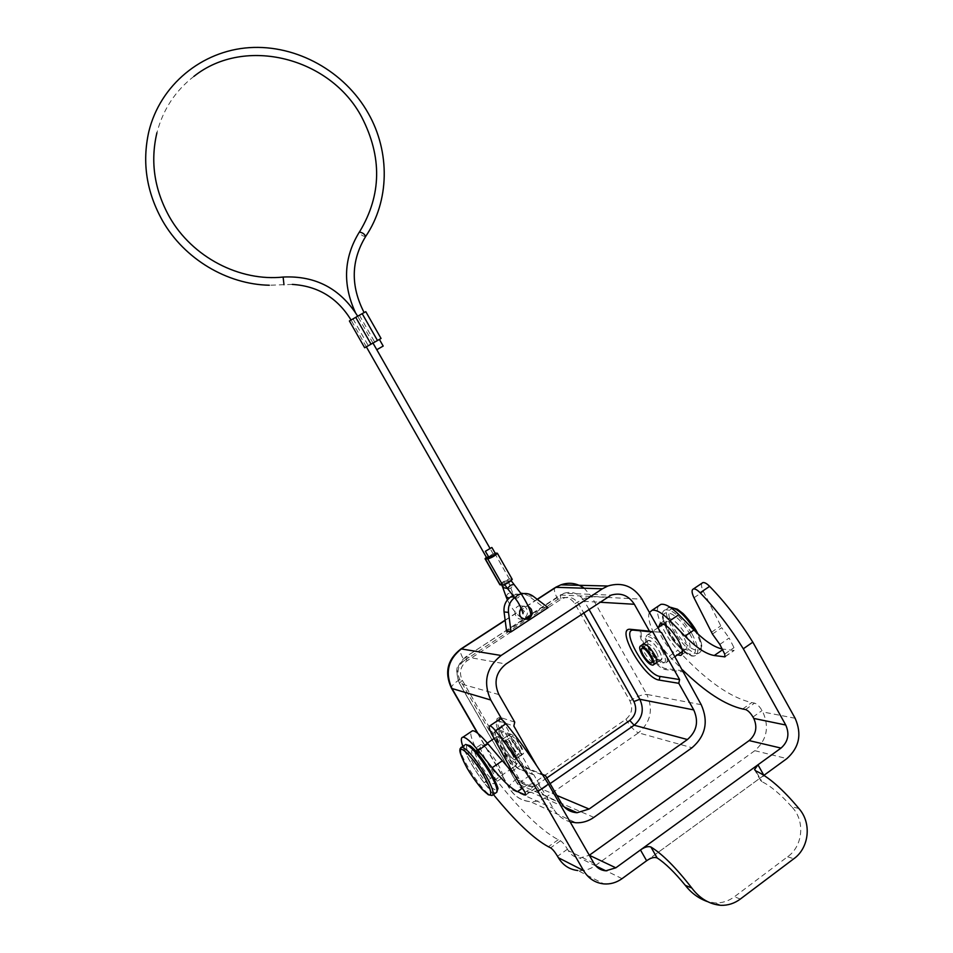 <?xml version="1.0" encoding="UTF-8"?>
<svg xmlns="http://www.w3.org/2000/svg" width="953" height="953" viewBox="0 0 953 953"><rect width="100%" height="100%" fill="white"/><g stroke="black" fill="none" stroke-linecap="round" stroke-linejoin="round"><path stroke-width="0.71" stroke-dasharray="4.76 3.57" d="M642.382 644.705C641.845 646.432 642.632 649.219 644.728 653.055C648.588 659.357 652.138 662.835 655.378 663.514M649.743 649.636C647.004 644.478 646.503 641.429 648.254 640.499C652.734 638.689 665.861 659.238 660.751 660.072C657.618 659.905 653.949 656.426 649.743 649.636M510.737 744.138C507.818 738.861 506.96 735.942 508.187 735.371C511.439 734.441 524.805 755.789 520.922 755.705C518.432 755.014 515.037 751.155 510.737 744.138M512.44 751C508.092 743.948 504.673 740.088 502.183 739.433C500.933 740.028 501.778 742.959 504.697 748.236C509.021 755.264 512.44 759.112 514.954 759.779C516.192 759.207 515.347 756.277 512.44 751M502.231 719.92L510.367 734.06L510.117 735.18L496.978 730.32L494.905 731.296C493.237 736.717 510.451 764.246 518.301 768.678L532.739 774.491L510.117 735.18M532.739 774.491L533.775 774.718L553.181 808.43C557.219 815.232 562.866 819.699 570.085 821.82M542.698 774.968L536.599 765.604M514.739 722.136L499.741 717.264L497.025 718.681C494.762 726.067 517.539 762.519 528.188 768.475L542.281 774.312M541.876 774.789L524.829 767.761C515.168 762.352 494.309 728.974 496.418 722.338L498.848 721.064L513.846 726.043M533.775 774.718L519.266 768.892C511.142 764.306 493.356 735.859 495.084 730.248L497.228 729.224L510.367 734.06M660.572 632.315L643.763 630.409C631.005 628.218 653.913 668.851 665.837 669.625L682.789 671.877M528.546 617.032L543.508 607.264L548.118 607.597M506.615 631.374L524.781 619.51M513.322 751.762C508.283 743.459 504.018 738.349 500.539 736.431C492.892 733.405 514.048 767.26 517.229 763.115C518.015 761.626 516.717 757.838 513.322 751.762M662.097 650.458C666.397 658.904 666.576 663.074 662.621 662.966C655.783 661.954 642.322 640.94 645.991 636.997C649.779 635.174 655.14 639.666 662.097 650.458M683.015 670.805L666.064 668.589C654.52 667.85 632.363 628.527 644.728 630.66L661.549 632.566M521.351 593.993L517.527 595.72L512.917 595.482M517.527 595.72L514.596 597.638M522.721 618.819C515.096 621.332 511.475 608.145 519.135 605.786C522.268 604.917 524.758 605.882 526.604 608.681C528.403 613.101 527.283 616.424 523.245 618.652M513.048 595.399L520.731 593.183M523.59 593.564L528.665 595.982L543.508 607.264M521.077 607.943L523.673 606.191L528.796 606.68M527.843 618.414L528.319 618.009C528.998 616.472 528.081 616.52 525.568 618.163L524.531 618.95M506.269 582.045L510.868 580.294L508.831 582.164L504.208 583.927L506.269 582.045M503.267 581.902L507.854 580.163L505.805 582.021L501.23 583.76L503.267 581.902M495.655 554.074L491.2 556.004L493.082 554.05L486.709 557.827M372.861 343.092L379.377 339.387L372.861 343.092M383.177 346.058L376.792 349.715M349.394 320.97L365.797 311.667M359.46 315.336L374.66 342.008L381.033 338.434M364.022 312.691L357.494 316.384L364.022 312.691M488.794 557.326L491.2 556.004L489.08 557.827M495.084 553.074L486.387 557.279M512.142 579.198L509.402 579.031C505.197 580.258 502.028 582.152 499.872 584.701M374.66 342.008L364.677 347.762M467.411 744.996C463.051 745.996 475.154 769.667 486.733 782.961C499.277 795.374 500.444 791.455 490.247 771.215M490.473 767.784C485.637 759.732 481.301 754.276 477.477 751.429L475.869 750.833C470.472 750.571 489.794 781.472 494.357 780.364L495.084 779.566C495.274 777.457 493.737 773.538 490.473 767.784M511.63 753.358C515.323 759.97 516.717 764.103 515.811 765.747L515.287 766.021C510.474 767.308 491.2 736.574 496.858 736.645L497.633 736.764C501.481 738.801 506.138 744.329 511.63 753.358M489.294 769.405C483.779 760.232 478.859 754.026 474.511 750.785L472.712 750.118C466.601 749.797 488.555 784.927 493.714 783.7L494.536 782.794C494.75 780.412 492.999 775.956 489.294 769.405M690.21 634.698C674.343 606.477 652.841 605.143 668.375 632.339C683.301 659.405 705.887 662.847 690.21 634.698M683.313 636.282C677.238 626.514 671.901 621.57 667.291 621.439L665.694 623.893C667.124 633.233 672.389 641.464 681.514 648.6L685.267 649.517C687.863 648.123 687.208 643.704 683.313 636.282M663.776 649.612C667.696 657.058 668.41 661.442 665.921 662.776L664.432 662.752C657.296 661.608 643.108 639.392 646.873 635.27L647.885 634.555C652.388 634.781 657.677 639.797 663.776 649.612M686.065 635.186C690.484 643.62 691.211 648.636 688.269 650.232L683.98 649.196C679.001 646.051 674.355 640.797 670.03 633.423C667.207 628.301 665.873 624.203 666.016 621.142L667.839 618.342C673.092 618.473 679.167 624.084 686.065 635.186M646.694 860.702L763.913 775.337L760.482 780.245L761.792 781.603L755.789 770.894M763.889 775.349L646.634 860.75M798.9 808.513L791.645 806.679C805.654 820.855 802.819 846.347 787.571 856.783L734.429 896.737C728.628 901.073 722.183 903.134 715.107 902.932L707.257 901.538M791.645 806.679C780.531 794.242 770.584 785.88 761.792 781.603M593.874 863.18L568.31 850.648C571.014 855.079 574.826 857.533 579.769 858.01L589.323 855.258M658.702 605.834C653.603 611.552 663.979 635.258 677.94 650.208C705.28 679.965 729.879 697.429 751.714 702.599L754.562 703.123C757.051 703.957 759.553 706.423 762.055 710.557L762.841 711.951C769.536 727.103 766.855 740.005 754.812 750.678L595.458 865.55C590.05 869.374 584.189 871.03 577.887 870.542L603.833 883.907M568.31 850.648L567.476 849.194C564.855 844.87 562.52 842.083 560.495 840.808L558.255 839.724C540.863 830.444 519.29 809.347 493.523 776.421C480.407 759.839 468.423 735.907 471.199 731.63M514.656 775.111C519.766 780.042 524.031 783.235 527.474 784.676L535.824 788.024L535.169 785.379L522.22 764.211L502.124 727.187C499.991 723.184 499.158 720.551 499.598 719.301M485.339 758.874C480.503 750.202 479.061 745.413 481.003 744.507C484.958 745.675 490.521 752.072 497.669 763.698C502.481 772.371 503.923 777.136 501.993 778.017C497.978 776.814 492.427 770.429 485.339 758.874M522.22 764.211L512.035 771.191M529.808 775.492L519.611 782.52M493.416 794.54L484.124 782.842C474.177 769.619 467.077 757.456 462.813 746.33M649.446 612.517C645.693 619.224 656.021 641.738 669.304 656.117L682.467 669.828M658.44 627.419C658.642 635.115 670.209 651.9 677.428 654.89M719.837 644.419L729.128 638.01L733.989 647.635L734.179 650.458L722.16 648.993M712.427 634.055L721.719 627.682L729.128 638.01M701.98 583.212C701.015 584.773 701.479 587.501 703.385 591.408L721.719 627.682M513.369 749.356C510.105 744.043 507.52 741.148 505.638 740.648C502.648 740.636 512.726 756.694 515.263 755.991C516.204 755.55 515.573 753.335 513.369 749.356M519.707 745.043C521.899 749.022 522.518 751.238 521.553 751.691C518.98 752.417 508.914 736.383 511.94 736.383C513.846 736.848 516.431 739.742 519.707 745.043M520.612 745.365C523.471 750.547 524.281 753.43 523.03 754.026C519.671 754.967 506.543 734.06 510.486 734.048C512.976 734.668 516.347 738.432 520.612 745.365M512.369 750.976C515.239 756.17 516.061 759.053 514.846 759.612C511.558 760.518 498.407 739.564 502.291 739.599C504.745 740.243 508.104 744.043 512.369 750.976M659.166 650.923C661.858 656.009 662.347 659 660.643 659.905C656.188 661.656 643.311 641.488 648.35 640.654C651.411 640.809 655.021 644.24 659.166 650.923M656.283 651.995C653.103 646.861 650.339 644.228 647.992 644.109C646.694 644.8 647.075 647.099 649.136 650.994C652.305 656.117 655.068 658.749 657.427 658.868C658.726 658.178 658.344 655.89 656.283 651.995M499.741 717.264L498.848 721.064M529.665 769.25L526.151 768.452M498.907 694.582L459.596 683.527L517.396 783.711L561.15 802.855M477.929 733.429L509.938 788.822L553.181 808.43M593.886 817.376L546.486 796.922L638.439 732.821L692.045 747.736M701.205 704.684L646.801 694.427L591.551 596.614L641.965 599.187M537.361 599.425L505.173 620.379M464.194 660.62L557.886 599.342C564.712 595.828 570.37 597.293 574.897 603.737L629.933 700.931C633.149 708.127 631.803 714.238 625.918 719.253L534.419 782.58C527.462 786.439 521.66 785.141 517.014 778.684L459.763 679.453C456.404 671.996 457.881 665.718 464.194 660.62C460.978 654.866 459.691 651.102 460.347 649.327M517.014 778.684C511.654 782.496 509.009 785.546 509.081 787.809L509.938 788.822C514.751 796.672 521.565 800.937 530.38 801.652C536.158 801.89 541.53 800.317 546.486 796.922C542.984 794.862 538.957 790.073 534.419 782.58M574.897 603.737C582.033 599.27 587.584 596.888 591.551 596.614L584.189 588.215M625.918 719.253C630.362 726.603 634.531 731.118 638.439 732.821C650.732 722.267 653.52 709.473 646.801 694.427C642.596 694.213 636.973 696.381 629.933 700.931M459.763 679.453C454.212 683.206 451.388 686.005 451.293 687.84L451.567 688.304M557.886 599.342C554.801 593.683 553.753 589.859 554.741 587.87M556.897 795.457L542.066 789.203L550.095 783.628M588.894 609.205L584.439 601.319L599.473 602.213M607.121 597.15L560.376 595.065L465.874 656.82L505.983 664.003M546.831 777.946L537.837 784.176C530.666 788.167 524.674 786.821 519.861 780.162L462.3 680.359C458.822 672.663 460.347 666.183 466.875 660.905L561.043 599.27C568.071 595.637 573.92 597.162 578.59 603.821L583.617 612.696M465.874 656.82C456.904 664.05 454.807 672.949 459.596 683.527L459.346 683.289C456.308 673.89 455.987 667.993 458.369 665.575L465.874 656.82M519.861 780.162L517.396 783.711C520.707 789.084 525.389 791.979 531.44 792.384L542.066 789.203L537.837 784.176M578.59 603.821L584.439 601.319C579.364 593.552 572.527 590.872 563.926 593.29L560.209 595.077L561.043 599.27M462.3 680.359L459.346 683.289L517.098 783.366C522.84 790.18 527.64 793.194 531.5 792.396M466.875 660.905L465.731 656.82L563.926 593.29L611.147 595.125M514.155 597.066L515.299 597.162M528.665 595.982L533.263 596.304M520.445 769.5L519.433 769.274M497.228 729.224L496.978 730.32M666.064 668.589L665.837 669.625M644.728 630.66L643.763 630.409M515.204 598.424L518.11 597.745L521.339 593.969M506.067 596.661L507.687 593.898C510.451 592.552 512.297 592.754 513.25 594.505L511.642 597.269L509.093 598.15M365.714 236.392L365.607 236.558C362.748 236.225 360.639 234.772 359.269 232.234M507.782 588.894L510.701 588.239L513.905 584.451M502.934 587.882L504.423 584.761C507.199 583.415 509.057 583.605 510.01 585.356L507.532 588.561M351.157 319.946L357.709 316.229L351.157 319.946M283.982 284.733L283.124 277.049M494.619 553.074L509.402 579.031M511.868 579.126L497.025 553.062M353.039 318.957L368.275 345.665M460.859 747.545C456.201 752.108 485.446 797.161 492.034 795.493L492.987 794.838M496.727 792.36L495.87 792.848C489.33 794.576 460.561 750.595 464.587 745.139M670.102 607.24L669.304 607.371C656.653 609.801 687.363 657.773 698.692 653.222C702.933 650.959 701.956 643.835 695.785 631.875M696.107 630.672C711.76 658.785 689.019 655.473 674.128 628.432C658.63 601.272 680.287 602.475 696.107 630.672M692.057 633.959C698.406 646.11 699.454 653.329 695.202 655.628C683.932 660.131 653.21 612.112 665.802 609.729C673.354 609.896 682.11 617.973 692.057 633.959M787.571 856.783L793.801 858.76M740.314 899.06L734.429 896.737M795.124 718.264L762.841 711.951M754.812 750.678L786.88 758.6M622.047 878.654L595.458 865.55M502.124 727.187L491.831 734.132M535.169 785.379L525.008 792.419M535.574 787.988L525.889 794.707M527.474 784.676L522.625 788.036M493.523 776.421L484.124 782.842M558.255 839.724L548.38 846.729M560.495 840.808L550.584 847.836M567.476 849.194L557.529 856.27M745.508 709.544L754.562 703.123M752.977 717.013L762.055 710.557M742.685 708.996L751.714 702.599M669.304 656.117L677.94 650.208M722.553 649.791L723.41 649.196M725.316 656.403L733.858 650.482M724.721 654.056L733.989 647.635M711.462 632.256L720.766 625.883M693.998 597.745L703.385 591.408M656.462 663.002L660.751 660.072M643.358 643.811L648.254 640.499M514.954 759.779L521.017 755.634M502.183 739.433L508.259 735.323M497.025 718.693L496.394 722.314M528.188 768.487L524.829 767.761M477.393 733L509.093 787.881C513.965 796.017 521.053 800.603 530.38 801.652L575.969 822.761M505.15 620.153L537.194 599.294M564.307 807.036L531.429 792.384M515.656 594.076L520.159 594.386M523.673 606.191L519.135 605.786M524.543 618.926L522.971 618.747M518.265 768.678L519.23 768.892M494.881 731.404L495.06 730.355M521.243 617.711C515.787 613.708 511.177 607.776 507.413 599.913M522.792 613.291L524.436 611.254C522.875 610.778 519.135 605.191 513.25 594.505L507.973 580.425M193.912 76.383C175.352 90.761 163.023 109.547 156.923 132.741M357.494 316.384L355.29 312.274M366.357 346.844L351.026 319.982M292.321 284.411L269.318 285.233M493.297 554.181L489.866 548.154M373.004 343.08L357.685 316.193M501.79 585.011L501.242 583.784M372.742 343.151L376.542 349.822M494.357 780.364L509.605 769.917M510.868 769.047L515.287 766.021M475.869 750.833L487.305 743.102M494.19 738.444L496.858 736.645M500.361 736.443L497.633 736.764M517.169 763.222L515.811 765.747M477.477 751.429L474.511 750.785M495.084 779.566L494.536 782.794M697.941 633.936C702.873 644.538 703.123 650.959 698.692 653.222L695.202 655.628C683.11 661.382 651.959 612.672 665.802 609.729L670.007 607.18M667.291 621.439L663.443 624.036M657.987 627.729L647.885 634.555M685.267 649.517L682.419 651.471M675.01 656.546L665.921 662.776M662.74 662.943L664.432 662.752M646.063 636.83L646.873 635.27M681.514 648.6L683.98 649.196M665.694 623.893L666.016 621.142M760.601 780.447L754.919 770.31M720.885 905.326L715.107 902.932M595.875 865.943L579.769 858.01M535.824 788.024L525.842 794.945M725.197 656.688L734.179 650.458M681.764 654.687L688.269 650.232M660.226 623.488L667.839 618.342M481.003 744.507L472.712 750.118M501.993 778.017L493.714 783.7M515.263 755.991L521.553 751.691M505.638 740.648L511.94 736.383M510.486 734.048L502.291 739.599M523.03 754.026L514.846 759.612M647.992 644.109L642.072 648.123M657.427 658.868L651.995 662.585M652.96 665.158L653.591 664.729M656.665 662.633L660.643 659.905M643.68 643.823L648.35 640.654"/><path stroke-width="1.43" d="M655.378 663.514L655.795 663.455C657.546 662.514 657.058 659.464 654.33 654.294C650.101 647.48 646.408 644.014 643.263 643.871L642.382 644.705M570.085 821.82L575.969 822.761C582.414 823.011 588.382 821.212 593.886 817.376L692.045 747.736C705.649 735.883 708.698 721.528 701.205 704.684L661.549 632.566L660.572 632.315L641.965 599.187C633.483 586.155 622.106 581.759 607.835 586.012L602.403 588.787L501.099 655.485C486.28 667.517 482.837 682.36 490.771 700.002L502.231 719.92M649.458 631.148L652.888 632.03L633.924 630.183C619.414 627.932 646.027 675.093 659.976 676.427L679.596 679.56L678.786 683.313L659.19 680.085C643.918 678.548 614.721 626.86 630.588 629.325L649.458 631.148L634.341 604.273C628.587 595.411 620.856 592.361 611.147 595.125L505.983 664.003C495.822 672.27 493.463 682.455 498.907 694.582L514.739 722.136L513.846 726.043L536.599 765.604M679.596 679.56L652.888 632.03M542.281 774.312L545.473 775.599L561.15 802.855C564.903 808.99 570.204 812.278 577.053 812.718L589.109 809.037L687.423 739.54C696.798 731.392 698.906 721.516 693.748 709.914L678.786 683.313M545.473 775.599L542.698 774.968M514.596 597.638C509.962 601.355 507.925 606.263 508.497 612.398L504.066 611.933L506.615 631.374L511.046 631.863L548.118 607.597L533.263 596.304C529.63 593.659 525.663 592.885 521.351 593.993M524.781 619.51L528.546 617.032M512.917 595.482L510.832 596.828L514.155 597.066M504.066 611.933C503.518 605.489 505.769 600.45 510.832 596.828M520.731 593.183L523.59 593.564M528.796 606.68L531.19 609.11C533.025 613.72 531.81 617.103 527.533 619.259C520.016 618.997 517.86 615.221 521.077 607.943M508.497 612.398L511.046 631.863M521.243 617.711L524.531 618.95L527.843 618.414M485.411 551.394L489.294 557.958L495.655 554.074M491.76 547.499L485.351 551.299L491.76 547.499M376.792 349.715L383.189 346.07L379.401 339.423M366.357 346.844L486.709 557.827L488.794 557.326M486.387 557.279L485.053 558.732L487.757 558.946C491.915 557.624 495.119 555.73 497.371 553.252L495.084 553.074M485.137 558.887L499.872 584.701L502.648 585.059C506.865 583.832 510.058 581.938 512.237 579.364L512.142 579.198M364.677 347.762L377.483 340.519L362.176 313.656L349.394 320.97L364.677 347.762M362.176 313.656L365.797 311.667L381.045 338.446L377.483 340.519M490.247 771.215C480.074 754.74 472.462 746.008 467.411 744.996M589.323 855.258L615.829 867.814L757.969 764.794L640.476 849.957C644.705 847.014 648.171 846.038 650.911 847.014C662.383 854.031 676.011 867.695 691.807 888.017C699.669 898.488 709.366 904.254 720.885 905.326C727.985 905.517 734.453 903.432 740.314 899.06L793.801 858.76C808.74 848.313 812.278 823.523 798.9 808.513C782.806 789.215 768.44 776.683 755.789 770.894L754.526 769.631L757.969 764.794L781.019 748.093L749.153 740.588C756.063 734.489 757.599 727.103 753.763 718.419L785.748 725.019C789.727 734.048 788.155 741.732 781.019 748.093M707.257 901.538C698.609 898.429 691.306 893.056 685.362 885.397C674.545 872.209 665.134 863.061 657.141 857.938C654.354 856.83 650.851 857.771 646.634 860.75L640.464 849.957M615.829 867.814L605.763 870.816C600.64 870.339 596.673 867.79 593.874 863.18L548.428 784.152L537.968 791.419L583.57 870.589C588.358 878.487 595.125 882.919 603.833 883.907C610.361 884.396 616.436 882.645 622.047 878.654L646.694 860.702M763.913 775.337L786.88 758.6C799.317 747.462 802.069 734.024 795.124 718.264L752.822 642.167C739.826 621.249 725.424 602.641 709.628 586.357C706.804 583.534 704.553 582.283 702.873 582.605L701.98 583.212M577.887 870.542C569.489 869.577 562.985 865.312 558.375 857.736L557.529 856.27C554.908 851.946 552.585 849.135 550.584 847.836L548.38 846.729C533.704 838.795 515.382 821.403 493.416 794.54M471.199 731.63L472.533 730.737C475.571 730.784 480.693 735.144 487.888 743.816L514.656 775.111M499.598 719.301L500.17 718.919C501.373 718.955 503.291 720.563 505.924 723.744C520.731 741.994 534.895 762.126 548.428 784.152M462.813 746.33C460.811 740.517 460.847 737.467 462.944 737.169C465.91 737.265 470.985 741.672 478.144 750.404L492.141 767.725C502.624 780.626 511.07 788.584 517.467 791.598L525.675 795.064L525.008 792.419L512.035 771.191L491.831 734.132C489.175 729.081 488.496 726.329 489.794 725.888C490.974 725.948 492.88 727.568 495.5 730.772C510.248 749.129 524.4 769.345 537.968 791.419M682.467 669.828C705.017 691.866 725.09 704.922 742.685 708.996L745.508 709.544C747.974 710.39 750.464 712.88 752.977 717.013L753.763 718.419M785.748 725.019L743.304 648.779C730.284 627.801 715.894 609.134 700.145 592.754C697.322 589.919 695.082 588.656 693.427 588.954C691.461 589.871 691.664 592.79 693.998 597.745L712.427 634.055L719.837 644.419L724.721 654.056L724.935 656.867L714.262 655.521C706.042 654.103 696.274 647.659 684.993 636.163L669.959 620.689C662.216 612.946 656.248 609.479 652.031 610.301L649.446 612.517M677.428 654.89L680.668 655.438C683.575 653.877 682.813 648.862 678.381 640.416C671.472 629.302 665.42 623.655 660.226 623.488L658.44 627.419M743.304 648.779L752.822 642.167M722.16 648.993C714.035 647.158 704.636 640.833 693.963 630.052L678.881 614.661C671.115 606.954 665.099 603.523 660.834 604.393L658.702 605.834M749.153 740.588L589.478 855.151M643.239 655.009C641.166 651.102 640.785 648.814 642.072 648.123C645.419 646.801 655.319 662.311 651.518 662.919C649.172 662.764 646.42 660.131 643.239 655.009M642.179 654.854C639.475 649.767 638.963 646.765 640.654 645.872C643.68 646.051 647.278 649.493 651.435 656.2C654.127 661.287 654.64 664.277 652.96 665.158C649.91 664.98 646.313 661.537 642.179 654.854M659.976 676.427L659.19 680.085M633.924 630.183L630.588 629.325M490.771 700.002L451.984 688.519L477.929 733.429M505.173 620.379L461.312 648.933L501.099 655.485M602.403 588.787L555.956 587.322L537.361 599.425M461.312 648.933C448.005 659.619 444.896 672.818 451.984 688.519L451.293 687.84C444.277 672.33 447.493 659.369 460.954 648.922L461.312 648.933M584.189 588.215C576.946 583.105 569.155 581.973 560.841 584.844L555.539 587.358L560.841 584.844L607.835 586.012M460.347 649.327L505.15 620.153M554.741 587.87L537.194 599.294M550.095 783.628L634.162 725.221L687.423 739.54M589.109 809.037L556.897 795.457M599.473 602.213L634.341 604.273M693.748 709.914L639.832 699.264L588.894 609.205M583.617 612.696L633.912 701.551C637.223 708.972 635.842 715.286 629.766 720.468L546.831 777.946M629.766 720.468L634.162 725.221C642.489 718.109 644.383 709.449 639.832 699.264L633.912 701.551M521.339 593.969L518.432 594.636C515.942 596.447 514.93 597.793 515.37 598.639C520.779 604.929 523.959 615.888 522.792 613.303L522.792 613.291M509.093 598.15L506.067 596.661L502.934 587.882M359.269 232.234L359.376 232.067C362.628 232.615 364.701 234.116 365.607 236.558L365.607 236.558C350.99 260.669 350.49 286.007 364.117 312.572M513.905 584.451L510.987 585.106C508.509 586.905 507.496 588.251 507.961 589.121L515.204 598.424M507.532 588.561L502.803 587.513L501.79 585.011M283.124 277.049L283.982 284.733M487.757 558.946L502.648 585.059M500.218 584.928L485.387 558.934M371.062 344.188L355.731 317.301M464.587 745.139L460.073 748.724C460.287 750.106 457.5 749.57 466.922 767.868C472.533 776.993 477.679 784.2 482.349 789.513L488.293 794.731L492.034 795.493C494.69 794.314 492.522 787.476 485.553 774.968C475.213 758.147 467.28 748.832 461.752 747.045L460.859 747.545M483.755 775.647C489.782 786.678 491.903 793.122 490.092 794.993C486.459 795.231 475.595 782.544 467.435 768.702C461.55 758.016 459.37 751.56 460.907 749.344C464.171 748.558 475.285 761.268 483.755 775.647M496.727 792.36L497.716 789.001C498.872 789.37 496.418 783.473 490.342 771.311C482.218 758.147 475.476 749.618 470.115 745.734L465.6 744.46C471.163 746.211 479.121 755.491 489.449 772.299C496.418 784.807 498.55 791.657 495.87 792.848L492.987 794.838M695.785 631.875L695.595 631.541C686.315 616.46 677.821 608.359 670.102 607.24M757.969 764.794L763.806 775.218M650.911 847.014L657.141 857.938M685.362 885.397L691.807 888.017M558.375 857.736L583.57 870.589M505.924 723.744L495.5 730.772M522.625 788.036L517.467 791.598M501.933 761.042L492.141 767.725M487.888 743.816L478.144 750.404M700.145 592.754L709.628 586.357M669.959 620.689L678.881 614.661M684.993 636.163L693.963 630.052M714.262 655.521L722.553 649.791M724.614 656.891L725.316 656.403M655.867 663.407L656.462 663.002M477.393 733L451.567 688.304M577.065 812.718L564.307 807.036M527.533 619.259L525.925 619.081M507.413 599.913L506.067 596.661M528.355 617.985C533.168 617.091 530.773 609.003 521.16 593.743L511.153 580.711M355.29 312.274C342.508 284.328 343.759 257.775 359.031 232.592L359.853 231.353C381.593 194.96 382.213 156.888 361.723 117.136M361.687 117.064C330.512 57.776 245.076 35.464 193.912 76.383M162.522 220.751C146.5 192.161 141.926 162.51 148.787 131.788C160.033 84.972 201.917 50.795 249.281 47.65C296.693 44.457 344.783 71.546 368.251 113.276C390.373 152.015 389.539 201.166 365.714 236.392M357.685 316.193C340.364 288.628 315.61 275.572 283.398 277.025C239.822 281.814 192.244 257.239 169.455 216.915C154.315 189.683 150.133 161.629 156.923 132.741M495.703 554.169L491.986 547.63M351.026 319.982C337.469 297.872 317.897 286.019 292.321 284.411M489.866 548.154L373.004 343.08M504.625 584.546L507.782 588.894M512.237 579.364L497.371 553.252M162.558 220.834C184.453 259.121 227.124 284.411 269.318 285.233M509.605 769.917L510.868 769.047M487.305 743.102L494.19 738.444M670.007 607.18L677.38 609.205L682.527 613.136C682.622 612.791 691.592 622.44 696.286 630.791L697.941 633.936M663.443 624.036L657.987 627.729M682.419 651.471L675.01 656.546M605.763 870.816L595.875 865.943M500.17 718.919L489.794 725.888M472.533 730.737L462.944 737.169M652.031 610.301L660.834 604.393M693.427 588.954L702.873 582.605M680.668 655.438L681.764 654.687M653.591 664.729L656.665 662.633M640.654 645.872L643.68 643.823"/></g></svg>
